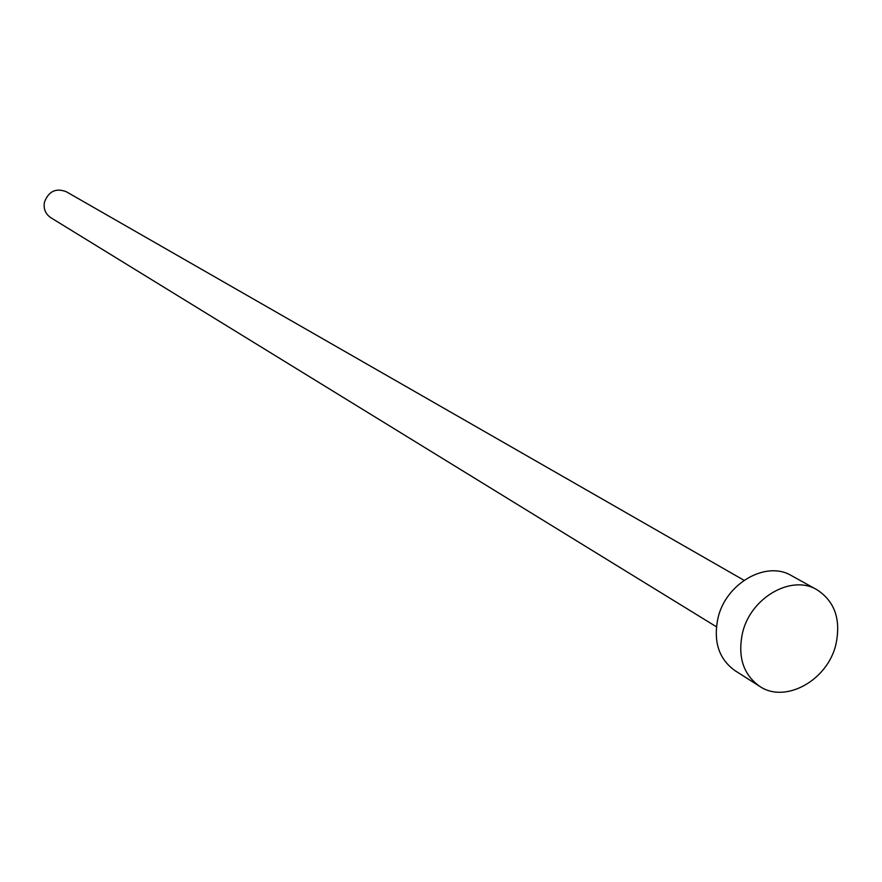 <?xml version="1.0" encoding="UTF-8"?>
<svg xmlns="http://www.w3.org/2000/svg" width="882" height="882" viewBox="0 0 882 882"><rect width="100%" height="100%" fill="white"/><g stroke="black" fill="none" stroke-linecap="round" stroke-linejoin="round"><path stroke-width="1.32" d="M716.416 626.782L50.748 217.656C45.489 214.017 43.372 208.891 44.42 202.287C48.51 191.35 55.764 187.811 66.183 191.67L744.022 580.301M759.589 686.284L734.993 670.64C718.841 659.008 713.163 641.523 717.948 618.216C725.688 583.399 766.149 560.202 791.419 575.615L816.919 589.727C834.802 601.348 841.13 619.561 835.916 644.367C827.702 680.331 785.201 703.979 759.589 686.284C743.272 674.521 737.572 656.803 742.468 633.133C750.395 597.776 791.397 574.138 816.919 589.727"/></g></svg>
